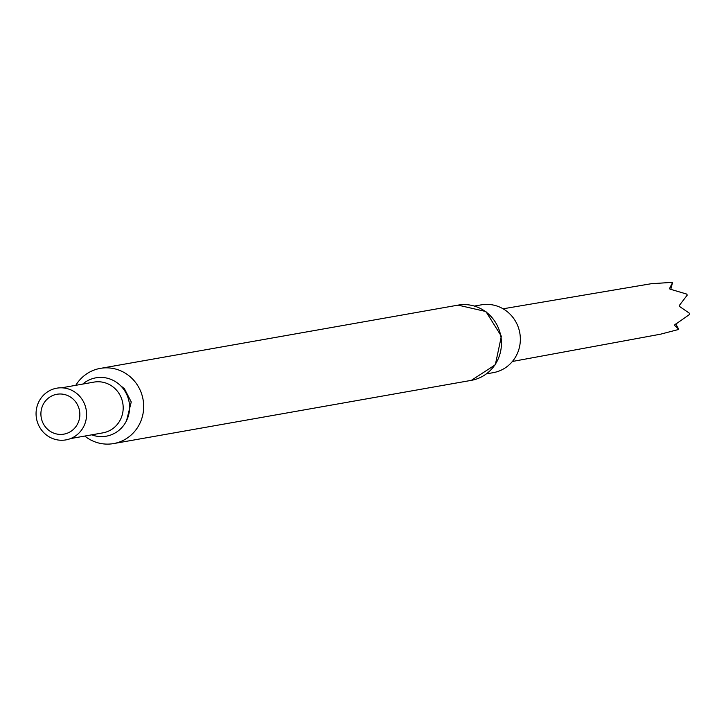 <?xml version="1.0" encoding="UTF-8"?>
<svg xmlns="http://www.w3.org/2000/svg" width="726" height="726" viewBox="0 0 726 726"><rect width="100%" height="100%" fill="white"/><g stroke="black" fill="none" stroke-linecap="round" stroke-linejoin="round"><path stroke-width="1.09" d="M75.785 385.315A38.188 36.69 80 0 1 100.297 368.372A38.188 36.69 80 0 1 101.894 368.127A38.188 36.69 80 0 1 143.213 400.416A38.188 36.69 80 0 1 113.592 443.586A38.188 36.69 80 0 1 84.761 436.063M82.719 384.09A29.648 28.486 80 0 1 97.148 377.629A29.648 28.486 80 0 1 129.446 410.335A29.648 28.486 80 0 1 91.685 434.838M57.853 388.011A26.263 25.238 80 0 1 84.733 424.238A26.263 25.238 80 0 1 41.391 429.874A26.263 25.238 80 0 1 57.853 388.011M57.699 394.145A20.237 19.448 80 0 1 78.417 422.069A20.237 19.448 80 0 1 45.012 426.407A20.237 19.448 80 0 1 57.699 394.145M486.574 373.836L493.226 372.665A34.431 33.078 -100 0 0 519.807 332.998A34.431 33.078 -100 0 0 481.247 304.856L474.586 306.027M670.788 289.311L672.485 282.723L669.445 288.685L669.989 289.12L686.687 294.075A25.591 24.584 -100 0 1 687.25 295.083L679.227 305.61L679.327 306.318L689.7 313.423A25.591 24.584 -100 0 1 689.419 314.549L674.309 325.157L678.683 329.132A25.591 24.584 -100 0 1 677.721 329.704L660.506 334.196L512.402 361.475M672.485 282.723A25.591 24.584 -100 0 0 671.405 282.414L651.177 283.721L503.091 308.795M678.683 329.132L675.752 323.977M113.592 443.586L471.355 380.351A38.188 36.69 -100 0 0 500.976 337.182A38.188 36.69 -100 0 0 459.658 304.884A38.188 36.69 -100 0 0 458.061 305.129L102.003 368.109M61.646 387.811L93.917 382.112A25.773 24.757 80 0 1 94.997 381.949A25.773 24.757 80 0 1 122.876 403.738A25.773 24.757 80 0 1 102.892 432.859L70.622 438.568M126.578 420.617L131.252 401.959L124.436 388.755L120.371 385.488M471.355 380.351L495.323 364.779L501.376 336.256L485.912 311.536L458.061 305.129"/></g></svg>
